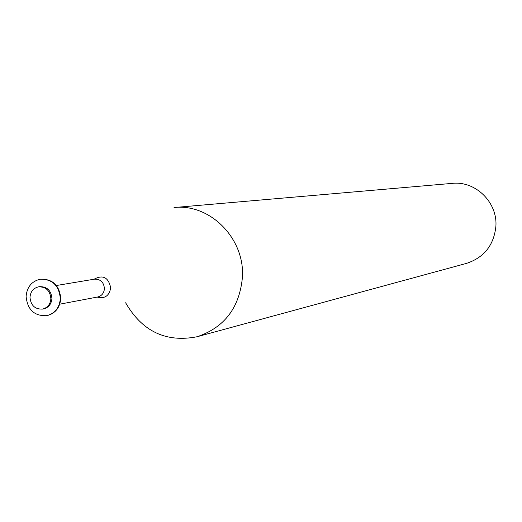 <?xml version="1.0" encoding="UTF-8"?>
<svg xmlns="http://www.w3.org/2000/svg" width="522" height="522" viewBox="0 0 522 522"><rect width="100%" height="100%" fill="white"/><g stroke="black" fill="none" stroke-linecap="round" stroke-linejoin="round"><path stroke-width="0.78" d="M197.042 336.755L466.537 263.375C484.175 257.496 493.962 245.092 495.9 226.176C497.596 202.295 475.47 180.71 452.293 183.372L174.035 207.541C210.001 203.345 244.864 238.43 242.443 277.078C239.578 307.667 224.447 327.555 197.042 336.755C166.016 342.758 142.206 331.437 125.619 302.78M47.013 315.621L47.228 315.582C55.404 313.35 59.913 307.68 60.761 298.577C59.541 285.495 52.866 279.016 40.742 279.133L40.52 279.172M60.33 298.656C59.103 285.567 52.428 279.081 40.292 279.205C31.738 281.221 27 286.937 26.1 296.352C27.438 309.768 34.335 316.208 46.791 315.666C54.967 313.435 59.475 307.765 60.33 298.656M43.065 308.985L43.594 308.893C48.624 307.562 51.397 304.098 51.926 298.506C51.163 290.486 47.071 286.539 39.633 286.663L39.104 286.767M50.875 298.695C50.119 290.669 46.014 286.715 38.576 286.839C33.395 288.092 30.537 291.576 29.989 297.292C30.791 305.435 34.974 309.376 42.536 309.096C47.574 307.758 50.353 304.293 50.875 298.695M97.216 297.083C104.72 298.982 109.222 295.922 110.71 287.896C108.478 277.339 102.925 274.455 94.038 279.237M59.749 304.182L97.666 296.998C101.744 295.928 103.995 293.142 104.426 288.653C103.819 282.206 100.511 279.048 94.489 279.159L56.422 285.508M40.742 279.133L40.292 279.205M39.633 286.663L38.576 286.839M43.594 308.893L42.536 309.096M47.228 315.582L46.791 315.666"/></g></svg>

